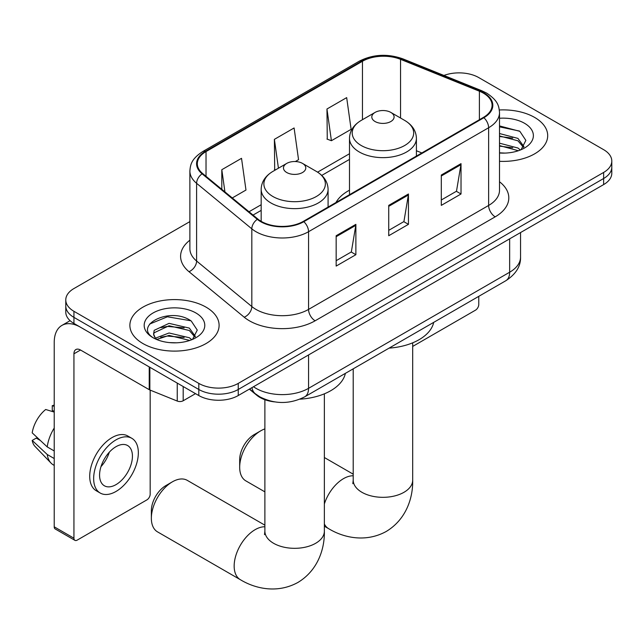 <?xml version="1.0" encoding="UTF-8"?>
<svg xmlns="http://www.w3.org/2000/svg" width="644" height="644" viewBox="0 0 644 644"><rect width="100%" height="100%" fill="white"/><g stroke="black" fill="none" stroke-linecap="round" stroke-linejoin="round"><path stroke-width="0.97" d="M349.491 190.197A49.258 28.441 0 0 0 335.967 202.522M274.449 401.864A27.885 16.1 180 0 1 256.811 395.287L249.349 389.129M189.883 221.608L73.939 288.544A27.885 16.1 0 0 0 65.777 299.927L65.777 312.066A27.885 16.1 0 0 0 73.939 323.449L198.803 395.545A27.885 16.1 0 0 0 238.24 395.545L603.637 184.587A27.885 16.1 0 0 0 611.8 173.204L611.8 167.126A27.885 16.1 0 0 1 603.637 178.509A27.885 16.1 0 0 0 611.8 167.126L611.8 161.056A27.885 16.1 0 0 0 603.637 149.674L478.766 77.586A27.885 16.1 0 0 0 443.925 75.445M65.777 299.927A27.885 16.1 0 0 0 73.939 311.31L198.803 383.397A27.885 16.1 0 0 0 238.24 383.397L238.24 389.475L603.637 178.509L238.24 389.475A27.885 16.1 0 0 1 198.803 389.475A27.885 16.1 0 0 0 238.24 389.475L238.24 395.545M73.939 311.31L73.939 317.379L198.803 389.475L73.939 317.379A27.885 16.1 0 0 1 65.777 305.997A27.885 16.1 0 0 0 73.939 317.379L73.939 323.449M534.633 117.425A44.613 25.76 0 0 0 499.333 109.971A44.613 25.76 0 0 1 534.633 117.425A44.613 25.76 0 0 1 547.698 135.634A44.613 25.76 0 0 0 534.633 117.425M206.032 307.14A44.613 25.76 0 0 0 157.418 301.553A44.613 25.76 0 0 0 129.879 325.349A44.613 25.76 0 0 0 142.944 343.558A44.613 25.76 0 0 0 191.566 349.145A44.613 25.76 0 0 0 219.105 325.349A44.613 25.76 0 0 0 206.032 307.14A44.613 25.76 0 0 0 157.418 301.553A44.613 25.76 0 0 0 129.879 325.349A44.613 25.76 0 0 0 142.944 343.558A44.613 25.76 0 0 0 191.566 349.145A44.613 25.76 0 0 0 219.105 325.349A44.613 25.76 0 0 0 206.032 307.14M483.37 93.139A29.745 17.171 180 0 1 492.08 105.278A29.745 17.171 180 0 1 483.37 117.425L303.3 221.383A29.745 17.171 180 0 1 257.906 219.089L202.691 173.566A29.745 17.171 180 0 1 197.314 163.721A29.745 17.171 180 0 1 206.024 151.573L362.459 61.261A29.745 17.171 180 0 1 400.544 59.337L479.394 91.215A29.745 17.171 180 0 1 483.37 93.139M483.894 92.841A30.485 17.597 0 0 0 479.82 90.868L400.971 58.99A30.485 17.597 0 0 0 361.928 60.963L205.5 151.276A30.485 17.597 0 0 0 202.087 173.816L257.294 219.338A30.485 17.597 0 0 0 303.823 221.689L483.894 117.723A30.485 17.597 0 0 0 483.894 92.841M336.16 235.728L336.16 266.085L355.874 254.702L355.874 224.345L336.16 235.728M336.16 260.699L351.342 251.933L355.794 225.352A7.438 4.291 -120 0 0 355.874 224.345M351.213 252.005L355.874 254.702M441.309 175.023L441.309 205.372L461.024 193.989L461.024 163.64L441.309 175.023M441.309 199.986L456.491 191.22L460.943 164.647A7.438 4.291 -120 0 0 461.024 163.64M456.363 191.3L461.024 193.989M388.735 205.372L388.735 235.728L408.449 224.345L408.449 193.989L388.735 205.372M388.735 230.343L403.917 221.576L408.368 195.003A7.438 4.291 -120 0 0 408.449 193.989M403.788 221.657L408.449 224.345M499.511 161.314A44.613 25.76 0 0 0 547.698 135.634A44.613 25.76 0 0 1 499.511 161.314M238.24 383.397L603.637 172.439A27.885 16.1 0 0 0 611.8 161.056M326.959 109.005L331.41 140.714L351.125 129.331L346.673 97.622L326.959 109.005L327.273 139.168M232.267 197.958L245.976 190.044L241.524 158.327L221.81 169.71L221.81 189.328M295.346 161.539L298.55 159.688L294.099 127.971L274.384 139.354L274.698 169.525M275.576 169.855L274.384 169.404M274.384 139.354L278.433 168.205M331.41 140.714L326.959 139.056M221.81 169.71L224.925 191.896M499.511 152.813L505.049 153.095M499.511 143.177L517.937 148.023L520.392 149.996M499.511 145.584L518.372 150.736M499.511 133.533L517.937 138.388L523.966 146.727M499.511 135.948L517.937 140.794L523.491 147.347M499.511 153.006A30.3 17.493 0 0 0 524.506 148.007A30.3 17.493 0 0 0 524.506 123.27A30.3 17.493 0 0 0 499.511 118.263M521.109 149.698L525.858 140.376L519.853 131.328L499.511 125.918M499.511 126.852L519.442 131.054M499.511 136.488L512.737 138.138M499.511 146.132L512.737 147.782M412.691 346.424L475.481 310.175A4.645 2.681 120 0 0 478.766 304.483L478.766 296.353M239.681 467.254L239.681 459.671A20.447 11.801 -60 0 1 254.138 434.628L260.715 430.836A29.745 17.171 120 0 0 239.681 467.254A29.745 17.171 120 0 0 245.847 480.875L264.885 491.863M375.066 121.523A11.149 6.44 0 0 0 390.836 121.523A11.149 6.44 0 0 0 390.836 112.418L404.682 120.412A30.735 17.742 0 0 1 404.682 145.504A30.735 17.742 0 0 1 361.22 145.504A30.735 17.742 0 0 1 361.22 120.412C353.645 124.904 349.74 130.877 349.491 138.323A33.456 19.32 0 0 0 359.288 151.984A33.456 19.32 0 0 0 395.754 156.17A33.456 19.32 0 0 0 416.41 138.323C416.161 130.877 412.257 124.904 404.682 120.412L390.836 112.418A11.149 6.44 0 0 0 375.066 112.418A11.149 6.44 0 0 0 375.066 121.523M389.097 348.122A51.117 29.511 0 0 0 433.694 322.37M264.885 428.904A29.745 17.171 120 0 0 260.715 430.836L254.138 434.628M151.356 518.251L151.356 510.66A20.447 11.801 -60 0 1 165.814 485.624L172.391 481.825A29.745 17.171 120 0 0 151.356 518.251A29.745 17.171 120 0 0 157.514 531.864L240.325 579.672A29.745 17.171 -60 0 1 235.76 555.844A29.745 17.171 -60 0 1 255.193 529.634A29.745 17.171 -60 0 1 264.885 526.768M286.741 172.52A11.149 6.44 0 0 0 302.511 172.52A11.149 6.44 0 0 0 302.511 163.407L316.357 171.401A30.735 17.742 0 0 1 316.357 171.409A30.735 17.742 0 0 1 316.357 196.501A30.735 17.742 0 0 1 272.887 196.501A30.735 17.742 0 0 1 272.887 171.409C265.32 175.901 261.416 181.874 261.166 189.32A33.456 19.32 0 0 0 270.963 202.981A33.456 19.32 0 0 0 307.43 207.167A33.456 19.32 0 0 0 328.086 189.32C327.836 181.874 323.924 175.901 316.357 171.409L302.511 163.407A11.149 6.44 0 0 0 286.741 163.407A11.149 6.44 0 0 0 286.741 172.52M299.919 399.175A51.117 29.511 0 0 0 345.369 373.367M264.885 525.174L187.259 480.352A29.745 17.171 120 0 0 172.391 481.825L165.814 485.624M183.194 386.529L183.194 400.761L195.518 393.645M149.231 366.919L80.516 327.249A37.175 21.461 -120 0 0 61.929 325.405A37.175 21.461 -120 0 0 54.225 342.423L54.225 526.824L73.939 538.207L73.939 353.806A9.298 5.369 60 0 1 75.863 349.555A9.298 5.369 60 0 1 80.516 350.014L149.231 389.684L149.231 366.919A4.645 2.681 0 0 0 149.851 367.217M73.939 538.207A4.645 2.681 120 0 0 74.905 540.332L55.191 528.949A4.645 2.681 -60 0 1 54.225 526.824M74.905 540.332A4.645 2.681 120 0 0 77.224 540.107L146.888 499.889A4.645 2.681 120 0 0 150.173 494.198L150.173 390.119M183.194 400.761A4.645 2.681 180 0 1 177.245 401.059L149.851 389.982A4.645 2.681 180 0 1 149.231 389.684M116.001 484.634A23.232 13.411 120 0 0 131.183 464.155A23.232 13.411 120 0 0 127.617 445.543A23.232 13.411 120 0 0 116.001 446.686A23.232 13.411 120 0 0 100.818 467.166A23.232 13.411 120 0 0 104.384 485.785A23.232 13.411 120 0 0 116.001 484.634M100.987 466.626A23.232 13.411 120 0 0 109.327 452.177M54.225 406.3L52.253 405.704L52.253 410.365L54.225 411.508M131.803 438.298L127.858 436.02A31.596 18.241 120 0 0 112.056 437.582A31.596 18.241 120 0 0 91.416 465.427A31.596 18.241 120 0 0 96.262 490.752L100.198 493.03A31.596 18.241 120 0 0 116.001 491.461A31.596 18.241 120 0 0 136.641 463.616A31.596 18.241 120 0 0 131.803 438.298A31.596 18.241 120 0 0 116.001 439.86A31.596 18.241 120 0 0 95.36 467.705A31.596 18.241 120 0 0 100.198 493.03M54.225 428.027A30.671 17.71 120 0 0 47.245 446.928L32.2 432.849A24.166 13.951 120 0 1 45.684 409.495L54.225 412.088M54.225 450.953L47.245 446.928M40.339 440.464L36.241 438.105L32.2 440.44L47.245 454.511L54.225 458.544M47.245 454.511A30.671 17.71 120 0 0 51.029 463.076A30.671 17.71 120 0 0 53.347 464.904L54.225 465.411M54.225 405.148A24.166 13.951 120 0 0 52.253 405.704M32.2 440.44A24.166 13.951 120 0 0 35.058 446.453L51.029 463.076M169.453 342.6L176.456 342.801M155.526 338.148L169.058 332.988L189.344 337.738L191.799 339.71M156.774 339.452L169.058 335.403L189.779 340.451M155.735 339.09L153.57 334.003A21.002 12.123 0 0 0 156.959 339.613M153.57 334.003L154.206 330.324L169.058 323.352L189.344 328.102L195.374 336.434M153.618 334.292L154.206 332.731L169.058 325.767L189.344 330.509L194.899 337.062M192.516 339.412L197.265 330.09L191.26 321.042C170 305.763 132.229 325.896 154.037 338.245L154.141 338.309M195.913 312.976A30.3 17.493 0 0 0 153.063 312.976A30.3 17.493 0 0 0 153.063 337.722A30.3 17.493 0 0 0 195.913 337.714A30.3 17.493 0 0 0 195.913 312.976M149.609 324.077L167.4 316.784L190.849 320.768M160.726 327.627L167.4 326.419L184.144 327.852M160.726 337.263L167.4 336.055L184.144 337.488M256.811 394.885L256.811 395.287M253.486 386.738A37.175 21.461 0 0 0 255.982 388.332A37.175 21.461 0 0 0 308.557 388.332L509.654 272.227A37.175 21.461 0 0 0 520.545 257.053C520.819 266.278 515.9 274.175 505.806 280.736L304.709 396.841A18.587 10.731 60 0 0 308.557 388.332L308.557 354.941M509.654 238.844L509.654 272.227A18.587 10.731 60 0 1 505.806 280.736M251.981 387.608A18.587 12.429 129.5 0 0 255.217 393.653L249.574 389M603.637 184.587L603.637 172.439M198.803 395.545L198.803 383.397M499.511 181.761A46.473 26.831 180 0 1 495.196 216.835L315.125 320.793A9.298 5.369 60 0 1 308.557 309.41L488.627 205.452A37.175 21.461 0 0 0 499.511 190.27L499.511 112.563A37.175 21.461 180 0 1 488.627 127.745A9.298 5.369 -120 0 0 483.894 117.723M315.125 320.793A46.473 26.831 180 0 1 249.413 320.793A46.473 26.831 180 0 1 244.205 317.21L188.99 271.688A46.473 26.831 180 0 1 189.883 240.204M255.982 309.41A37.175 21.461 0 0 0 308.557 309.41L308.557 231.703A37.175 21.461 180 0 1 251.82 228.837L196.605 183.315A37.175 21.461 180 0 1 189.883 171.006L189.883 248.713A37.175 21.461 0 0 0 196.605 261.021L251.82 306.544A37.175 21.461 0 0 0 255.982 309.41M499.511 112.563C498.915 106.18 498.319 100.867 486.703 93.139L481.817 90.764A9.298 4.355 112 0 0 479.82 90.868M481.817 90.764L402.959 58.886C387.567 53.436 372.957 54.233 359.127 61.261A9.298 5.369 60 0 1 361.928 60.963M205.5 151.276A9.298 5.369 -120 0 0 202.691 151.573C191.421 158.963 190.399 164.526 189.883 171.006M202.087 173.816A9.298 6.215 129.5 0 0 196.605 183.315L196.605 261.021A9.298 6.215 -50.5 0 1 188.99 271.688M402.959 58.886A9.298 4.355 112 0 0 400.971 58.99M257.294 219.338A9.298 6.215 129.5 0 0 251.82 228.837L251.82 306.544A9.298 6.215 -50.5 0 1 244.205 317.21M303.823 221.689A9.298 5.369 60 0 1 308.557 231.703L488.627 127.745L488.627 205.452A9.298 5.369 60 0 0 495.196 216.835M206.024 151.573L206.024 176.311M479.394 91.215L479.394 119.72M400.544 59.337L400.544 118.021M421.844 152.942L416.41 150.744M362.459 61.261L362.459 119.695M349.491 153.739L317.597 172.157M261.166 204.736L249.011 211.755M388.735 206.338L408.368 195.003M441.309 175.981L460.943 164.647M336.16 236.694L355.794 225.352M412.691 342.825L412.691 480.158A29.745 17.171 180 0 1 403.981 492.298A29.745 17.171 180 0 1 361.92 492.298A29.745 17.171 180 0 1 353.21 480.158L352.823 483.668M324.367 503.954A29.745 17.171 -60 0 1 343.518 478.637A29.745 17.171 -60 0 1 353.21 475.779M412.691 480.158C413.094 497.345 406.557 519.185 386.271 531.445C365.518 542.876 343.341 537.627 328.649 528.676A29.745 17.171 -60 0 1 324.367 524.007M324.367 393.822L324.367 531.155A29.745 17.171 180 0 1 315.657 543.294A29.745 17.171 180 0 1 273.595 543.294A29.745 17.171 180 0 1 264.885 531.155L264.491 534.657M73.939 353.806L80.516 350.014M149.851 367.281L149.851 389.982M177.245 401.059L177.245 383.091M304.709 396.841C289.752 404.36 274.787 404.36 259.83 396.841L255.217 393.653M520.545 257.053L520.545 232.556M359.127 61.261L202.691 151.573M349.491 159.398L321.759 175.41M261.166 210.395L253.044 215.08M328.649 528.676L324.367 526.204M416.41 156.081L416.41 138.323M349.491 194.713L349.491 138.323M375.066 112.418L361.22 120.412M353.21 474.177L324.367 457.522M353.21 368.843L353.21 480.158M324.367 531.155C324.761 548.342 318.233 570.173 297.947 582.434C277.194 593.873 255.016 588.616 240.325 579.672M328.086 207.078L328.086 189.32M261.166 221.343L261.166 189.32M286.741 163.407L272.887 171.409M264.885 399.707L264.885 531.155M61.929 325.405L70.099 320.68"/></g></svg>
